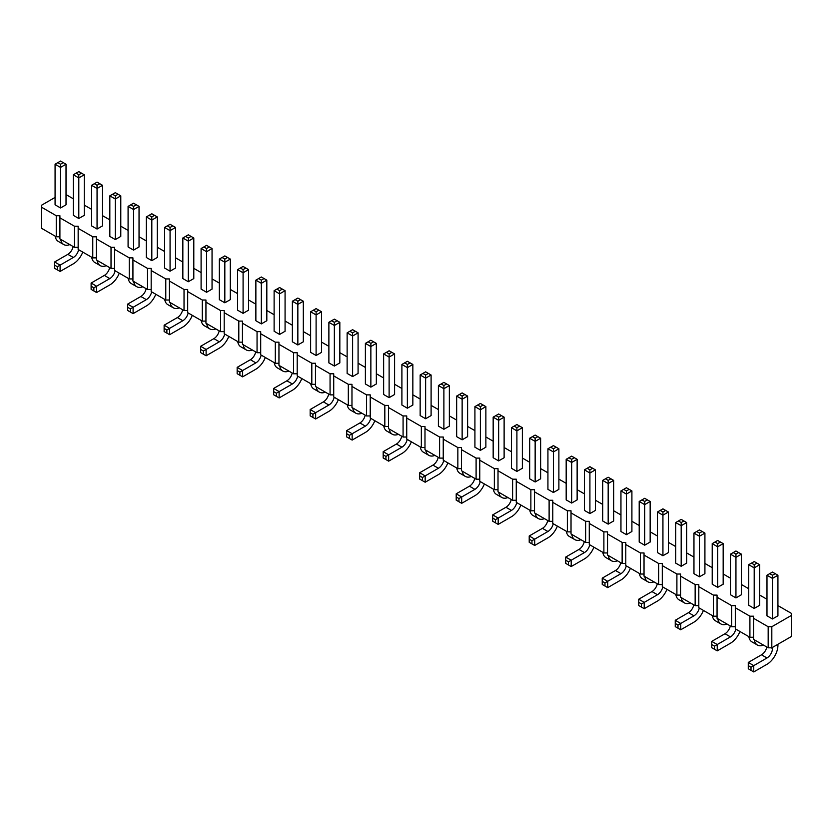 <?xml version="1.0" encoding="UTF-8"?>
<svg xmlns="http://www.w3.org/2000/svg" width="833" height="833" viewBox="0 0 833 833"><rect width="100%" height="100%" fill="white"/><g stroke="black" fill="none" stroke-linecap="round" stroke-linejoin="round"><path stroke-width="1.25" d="M55.072 197.421L41.65 205.168L41.65 228.357L56.248 236.78L56.248 215.705L59.903 215.705L59.903 217.819L74.512 226.243L78.156 226.243L78.156 228.357L92.765 236.78L96.409 236.78L96.409 238.894L111.018 247.328L114.662 247.328L114.662 249.431L129.271 257.866L132.926 257.866L132.926 259.969L147.524 268.403L151.179 268.403L151.179 270.506L165.777 278.94L169.432 278.94L169.432 281.044L184.031 289.478L187.685 289.478L187.685 291.592L202.284 300.015L205.938 300.015L205.938 302.129L220.537 310.553L224.192 310.553L224.192 312.667L238.8 321.101L242.445 321.101L242.445 323.204L257.053 331.638L260.698 331.638L260.698 333.741L275.306 342.176L278.951 342.176L278.951 344.279L293.56 352.713L297.204 352.713L297.204 354.816L311.813 363.25L315.468 363.25L315.468 365.364L330.066 373.788L333.721 373.788L333.721 375.902L348.319 384.325L351.974 384.325L351.974 386.439L366.572 394.873L370.227 394.873L370.227 396.977L384.825 405.411L388.48 405.411L388.48 407.514L403.078 415.948L406.733 415.948L406.733 418.051L421.342 426.486L424.986 426.486L424.986 428.589L439.595 437.023L443.239 437.023L443.239 439.137L457.848 447.56L461.492 447.56L461.492 449.674L476.101 458.098L479.756 458.098L479.756 460.212L494.354 468.646L498.009 468.646L498.009 470.749L512.607 479.183L516.262 479.183L516.262 481.287L530.86 489.721L534.515 489.721L534.515 491.824L549.114 500.258L552.768 500.258L552.768 502.361L567.367 510.796L571.021 510.796L571.021 512.909L585.63 521.333L589.275 521.333L589.275 523.447L603.883 531.87L607.528 531.87L607.528 533.984L622.136 542.418L625.781 542.418L625.781 544.522L640.39 552.956L644.034 552.956L644.034 555.059L658.643 563.493L662.297 563.493L662.297 565.597L676.896 574.031L680.551 574.031L680.551 576.134L695.149 584.568L698.804 584.568L698.804 586.682L713.402 595.106L717.057 595.106L717.057 597.219L731.655 605.643L735.31 605.643L735.31 607.757L749.908 616.191L753.563 616.191L753.563 618.294L768.172 626.728L771.816 626.728L791.35 615.452L791.35 613.338L777.928 605.591M78.156 247.328L74.512 247.328L59.903 238.894L59.903 217.819M753.563 618.294L753.563 639.369L768.172 647.803L771.816 647.803L791.35 636.527L791.35 615.452M735.31 607.757L735.31 628.832L749.908 637.266L753.563 637.266M717.057 597.219L717.057 618.294L731.655 626.728L735.31 626.728M698.804 586.682L698.804 607.757L713.402 616.191L717.057 616.191M680.551 576.134L680.551 597.219L695.149 605.653L698.804 605.653M662.297 565.597L662.297 586.682L676.896 595.106L680.551 595.106M644.034 555.059L644.034 576.144L658.643 584.568L662.297 584.568M625.781 544.522L625.781 565.597L640.39 574.031L644.034 574.031M607.528 533.984L607.528 555.059L622.136 563.493L625.781 563.493M589.275 523.447L589.275 544.522L603.883 552.956L607.528 552.956M571.021 512.909L571.021 533.984L585.63 542.418L589.275 542.418M552.768 502.361L552.768 523.447L567.367 531.87L571.021 531.87M534.515 491.824L534.515 512.909L549.114 521.333L552.768 521.333M516.262 481.287L516.262 502.361L530.86 510.796L534.515 510.796M498.009 470.749L498.009 491.824L512.607 500.258L516.262 500.258M479.756 460.212L479.756 481.287L494.354 489.721L498.009 489.721M461.492 449.674L461.492 470.749L476.101 479.183L479.756 479.183M443.239 439.137L443.239 460.212L457.848 468.646L461.492 468.646M424.986 428.589L424.986 449.674L439.595 458.098L443.239 458.098M406.733 418.051L406.733 439.137L421.342 447.56L424.986 447.56M388.48 407.514L388.48 428.589L403.078 437.023L406.733 437.023M370.227 396.977L370.227 418.051L384.825 426.486L388.48 426.486M351.974 386.439L351.974 407.514L366.572 415.948L370.227 415.948M333.721 375.902L333.721 396.977L348.319 405.411L351.974 405.411M315.468 365.364L315.468 386.439L330.066 394.873L333.721 394.873M297.204 354.816L297.204 375.902L311.813 384.325L315.468 384.325M278.951 344.279L278.951 365.364L293.56 373.788L297.204 373.788M260.698 333.741L260.698 354.816L275.306 363.25L278.951 363.25M242.445 323.204L242.445 344.279L257.053 352.713L260.698 352.713M224.192 312.667L224.192 333.741L238.8 342.176L242.445 342.176M205.938 302.129L205.938 323.204L220.537 331.638L224.192 331.638M187.685 291.592L187.685 312.667L202.284 321.101L205.938 321.101M169.432 281.044L169.432 302.129L184.031 310.553L187.685 310.553M151.179 270.506L151.179 291.592L165.777 300.015L169.432 300.015M132.926 259.969L132.926 281.044L147.524 289.478L151.179 289.478M114.662 249.431L114.662 270.506L129.271 278.94L132.926 278.94M96.409 238.894L96.409 259.969L111.018 268.403L114.662 268.403M78.156 228.357L78.156 249.431L92.765 257.866L96.409 257.866M56.248 236.78L59.903 236.78M74.512 247.328L74.512 226.243M766.985 599.271L759.675 595.054M748.732 588.733L741.422 584.516M730.468 578.196L723.169 573.979M712.215 567.658L704.916 563.441M693.962 557.121L686.663 552.904M675.709 546.573L668.41 542.366M657.456 536.035L650.156 531.818M639.203 525.498L631.903 521.281M620.949 514.961L613.65 510.744M602.696 504.423L595.387 500.206M584.443 493.886L577.134 489.669M566.18 483.348L558.881 479.131M547.927 472.8L540.627 468.594M529.673 462.263L522.374 458.046M511.42 451.725L504.121 447.508M493.167 441.188L485.868 436.971M474.914 430.651L467.615 426.434M456.661 420.113L449.362 415.896M438.408 409.576L431.098 405.359M420.155 399.028L412.845 394.821M401.902 388.49L394.592 384.273M383.638 377.953L376.339 373.736M365.385 367.415L358.086 363.198M347.132 356.878L339.833 352.661M328.879 346.341L321.58 342.124M310.626 335.793L303.327 331.586M292.373 325.255L285.073 321.038M274.119 314.718L266.82 310.501M255.866 304.18L248.557 299.963M237.613 293.643L230.304 289.426M219.35 283.105L212.051 278.888M201.097 272.568L193.797 268.351M182.844 262.02L175.544 257.813M164.59 251.483L157.291 247.266M146.337 240.945L139.038 236.728M128.084 230.408L120.785 226.191M109.831 219.87L102.532 215.653M91.578 209.333L84.268 205.116M73.325 198.795L66.015 194.578M41.65 207.271L56.248 215.705M243.09 313.354L248.557 310.188L248.557 269.611L243.09 272.776L243.09 313.354L237.613 310.188L237.613 269.611L243.09 266.456L248.557 269.611M255.866 280.148L261.343 283.314L261.343 280.148L258.605 278.566L255.866 280.148L255.866 320.726L261.343 323.891L261.343 283.314L266.82 280.148L266.82 320.726L261.343 323.891M279.596 334.429L285.073 331.263L285.073 290.686L279.596 293.851L279.596 334.429L274.119 331.263L274.119 290.686L279.596 287.531L285.073 290.686M328.879 322.309L334.356 325.474L334.356 322.309L331.617 320.726L328.879 322.309L328.879 362.886L334.356 366.041L334.356 325.474L339.833 322.309L339.833 362.886L334.356 366.041M316.103 355.504L321.58 352.349L321.58 311.771L316.103 314.926L316.103 355.504L310.626 352.349L310.626 311.771L316.103 308.606L321.58 311.771M303.327 341.801L297.85 344.966L297.85 304.389L303.327 301.234L303.327 341.801M303.327 301.234L297.85 298.068L292.373 301.234L292.373 341.801L297.85 344.966M462.138 439.814L467.615 436.659L467.615 396.081L462.138 399.246L462.138 439.814L456.661 436.659L456.661 396.081L462.138 392.916L467.615 396.081M449.362 426.121L443.885 429.276L443.885 388.699L449.362 385.544L449.362 426.121M438.408 385.544L443.885 388.699L443.885 385.544L446.623 383.961L443.885 382.378L438.408 385.544L438.408 426.121L443.885 429.276M431.098 375.006L428.37 373.423L425.632 375.006L425.632 378.161L420.155 375.006L420.155 415.573L425.632 418.739L431.098 415.573L431.098 375.006L425.632 378.161L425.632 418.739M394.592 353.921L391.854 352.349L389.115 353.921L389.115 357.086L383.638 353.921L383.638 394.498L389.115 397.664L394.592 394.498L394.592 353.921L389.115 357.086L389.115 397.664M401.902 364.458L407.368 367.624L407.368 364.458L404.63 362.886L401.902 364.458L401.902 405.036L407.368 408.201L407.368 367.624L412.845 364.458L412.845 405.036L407.368 408.201M352.609 376.578L358.086 373.423L358.086 332.846L352.609 336.011L352.609 376.578L347.132 373.423L347.132 332.846L352.609 329.681L358.086 332.846M376.339 383.961L370.862 387.126L370.862 346.549L376.339 343.383L376.339 383.961M376.339 343.383L370.862 340.228L365.385 343.383L365.385 383.961L370.862 387.126M504.121 417.156L501.383 415.573L498.644 417.156L498.644 420.321L493.167 417.156L493.167 457.734L498.644 460.899L504.121 457.734L504.121 417.156L498.644 420.321L498.644 460.899M474.914 406.619L480.391 409.784L480.391 406.619L477.653 405.036L474.914 406.619L474.914 447.196L480.391 450.361L480.391 409.784L485.868 406.619L485.868 447.196L480.391 450.361M84.268 215.341L78.802 218.496L78.802 177.918L84.268 174.763L84.268 215.341M84.268 174.763L78.802 171.598L73.325 174.763L73.325 215.341L78.802 218.496M97.055 229.033L102.532 225.878L102.532 185.301L97.055 188.466L97.055 229.033L91.578 225.878L91.578 185.301L97.055 182.135L102.532 185.301M120.785 236.416L115.308 239.581L115.308 199.004L120.785 195.838L120.785 236.416M120.785 195.838L115.308 192.673L109.831 195.838L109.831 236.416L115.308 239.581M146.337 216.913L151.814 220.079L151.814 216.913L149.076 215.341L146.337 216.913L146.337 257.491L151.814 260.656L151.814 220.079L157.291 216.913L157.291 257.491L151.814 260.656M133.561 250.119L139.038 246.953L139.038 206.376L133.561 209.541L133.561 250.119L128.084 246.953L128.084 206.376L133.561 203.221L139.038 206.376M175.544 227.461L172.806 225.878L170.067 227.461L170.067 230.616L164.59 227.461L164.59 268.028L170.067 271.194L175.544 268.028L175.544 227.461L170.067 230.616L170.067 271.194M182.844 237.999L188.32 241.154L188.32 237.999L185.582 236.416L182.844 237.999L182.844 278.576L188.32 281.731L188.32 241.154L193.797 237.999L193.797 278.576L188.32 281.731M230.304 299.651L224.827 302.806L224.827 262.239L230.304 259.073L230.304 299.651M219.35 259.073L224.827 262.239L224.827 259.073L227.565 257.491L224.827 255.908L219.35 259.073L219.35 299.651L224.827 302.806M212.051 248.536L209.312 246.953L206.574 248.536L206.574 251.701L201.097 248.536L201.097 289.113L206.574 292.268L212.051 289.113L212.051 248.536L206.574 251.701L206.574 292.268M644.68 545.209L650.156 542.044L650.156 501.466L644.68 504.631L644.68 545.209L639.203 542.044L639.203 501.466L644.68 498.311L650.156 501.466M631.903 531.506L626.426 534.671L626.426 494.094L631.903 490.929L631.903 531.506M620.949 490.929L626.426 494.094L626.426 490.929L629.165 489.346L626.426 487.774L620.949 490.929L620.949 531.506L626.426 534.671M595.387 510.431L589.91 513.586L589.91 473.019L595.387 469.854L595.387 510.431M584.443 469.854L589.91 473.019L589.91 469.854L592.648 468.271L589.91 466.688L584.443 469.854L584.443 510.431L589.91 513.586M608.173 524.134L613.65 520.969L613.65 480.391L608.173 483.556L608.173 524.134L602.696 520.969L602.696 480.391L608.173 477.226L613.65 480.391M540.627 438.231L537.889 436.659L535.15 438.231L535.15 441.396L529.673 438.231L529.673 478.808L535.15 481.974L540.627 478.808L540.627 438.231L535.15 441.396L535.15 481.974M547.927 448.779L553.404 451.934L553.404 448.779L550.665 447.196L547.927 448.779L547.927 489.346L553.404 492.511L553.404 451.934L558.881 448.779L558.881 489.346L553.404 492.511M571.657 503.049L577.134 499.894L577.134 459.316L571.657 462.471L571.657 503.049L566.18 499.894L566.18 459.316L571.657 456.151L577.134 459.316M522.374 468.271L516.897 471.436L516.897 430.859L522.374 427.693L522.374 468.271M522.374 427.693L516.897 424.538L511.42 427.693L511.42 468.271L516.897 471.436M681.186 566.284L686.663 563.118L686.663 522.551L681.186 525.706L681.186 566.284L675.709 563.118L675.709 522.551L681.186 519.386L686.663 522.551M668.41 552.581L662.933 555.746L662.933 515.169L668.41 512.014L668.41 552.581M668.41 512.014L662.933 508.848L657.456 512.014L657.456 552.581L662.933 555.746M693.962 533.089L699.439 536.244L699.439 533.089L696.7 531.506L693.962 533.089L693.962 573.666L699.439 576.821L699.439 536.244L704.916 533.089L704.916 573.666L699.439 576.821M60.538 207.958L66.015 204.803L66.015 164.226L60.538 167.381L60.538 207.958L55.072 204.803L55.072 164.226L60.538 161.061L66.015 164.226M723.169 543.626L720.43 542.044L717.692 543.626L717.692 546.792L712.215 543.626L712.215 584.204L717.692 587.359L723.169 584.204L723.169 543.626L717.692 546.792L717.692 587.359M754.198 608.444L759.675 605.279L759.675 564.701L754.198 567.867L754.198 608.444L748.732 605.279L748.732 564.701L754.198 561.546L759.675 564.701M741.422 594.741L735.945 597.907L735.945 557.329L741.422 554.164L741.422 594.741M741.422 554.164L735.945 550.998L730.468 554.164L730.468 594.741L735.945 597.907M777.928 615.816L772.462 618.981L772.462 578.404L777.928 575.239L777.928 615.816M777.928 575.239L772.462 572.084L766.985 575.239L766.985 615.816L772.462 618.981M771.816 647.803L771.816 626.728M768.172 647.803L768.172 626.728M749.908 637.266L749.908 616.191M731.655 626.728L731.655 605.643M713.402 616.191L713.402 595.106M695.149 605.653L695.149 584.568M676.896 595.106L676.896 574.031M658.643 584.568L658.643 563.493M640.39 574.031L640.39 552.956M622.136 563.493L622.136 542.418M603.883 552.956L603.883 531.87M585.63 542.418L585.63 521.333M567.367 531.87L567.367 510.796M549.114 521.333L549.114 500.258M530.86 510.796L530.86 489.721M512.607 500.258L512.607 479.183M494.354 489.721L494.354 468.646M476.101 479.183L476.101 458.098M457.848 468.646L457.848 447.56M439.595 458.098L439.595 437.023M421.342 447.56L421.342 426.486M403.078 437.023L403.078 415.948M384.825 426.486L384.825 405.411M366.572 415.948L366.572 394.873M348.319 405.411L348.319 384.325M330.066 394.873L330.066 373.788M311.813 384.325L311.813 363.25M293.56 373.788L293.56 352.713M275.306 363.25L275.306 342.176M257.053 352.713L257.053 331.638M238.8 342.176L238.8 321.101M220.537 331.638L220.537 310.553M202.284 321.101L202.284 300.015M184.031 310.553L184.031 289.478M165.777 300.015L165.777 278.94M147.524 289.478L147.524 268.403M129.271 278.94L129.271 257.866M111.018 268.403L111.018 247.328M92.765 257.866L92.765 236.78M243.215 344.727A15.494 8.944 120 0 0 246.297 349.954A15.494 8.944 120 0 0 252.357 350.006M237.738 341.561A15.494 8.944 120 0 0 240.82 346.788L246.297 349.954M265.321 357.482A15.494 8.944 -60 0 1 255.866 369.206L242.632 376.849L242.632 370.529L237.155 367.363L250.389 359.721A7.747 4.467 120 0 0 255.689 351.922M242.632 376.849L239.894 375.267L239.894 372.101L255.866 362.886A7.747 4.467 120 0 0 261.166 355.087M279.721 365.802A15.494 8.944 120 0 0 282.804 371.029A15.494 8.944 120 0 0 288.864 371.081M274.244 362.647A15.494 8.944 120 0 0 277.327 367.863L282.804 371.029M338.333 399.642A15.494 8.944 -60 0 1 328.879 411.367L315.645 418.999L315.645 412.679L310.168 409.524L323.402 401.881A7.747 4.467 120 0 0 328.702 394.082M315.645 418.999L312.906 417.427L312.906 414.261L328.879 405.036A7.747 4.467 120 0 0 334.179 397.247M316.228 386.887A15.494 8.944 120 0 0 319.31 392.104A15.494 8.944 120 0 0 325.37 392.156M310.751 383.721A15.494 8.944 120 0 0 313.833 388.949L319.31 392.104M301.827 378.567A15.494 8.944 -60 0 1 292.373 390.281L279.138 397.924L279.138 391.604L273.661 388.438L286.896 380.796A7.747 4.467 120 0 0 292.196 373.007M279.138 397.924L276.4 396.341L276.4 393.186L292.373 383.961A7.747 4.467 120 0 0 297.673 376.162M462.263 471.197A15.494 8.944 120 0 0 465.345 476.414A15.494 8.944 120 0 0 471.405 476.476M456.786 468.031A15.494 8.944 120 0 0 459.868 473.259L465.345 476.414M447.862 462.877A15.494 8.944 -60 0 1 438.408 474.602L425.174 482.234L425.174 475.914L419.697 472.748L432.931 465.116A7.747 4.467 120 0 0 438.231 457.317M425.174 482.234L422.435 480.651L422.435 477.496L438.408 468.271A7.747 4.467 120 0 0 443.708 460.482M420.28 446.957A15.494 8.944 120 0 0 423.362 452.173L428.839 455.339A15.494 8.944 120 0 0 434.899 455.391M425.757 450.112A15.494 8.944 120 0 0 428.839 455.339M389.25 429.037A15.494 8.944 120 0 0 392.322 434.264A15.494 8.944 120 0 0 398.393 434.316M383.774 425.871A15.494 8.944 120 0 0 386.856 431.098L392.322 434.264M411.346 441.802A15.494 8.944 -60 0 1 401.902 453.516L388.667 461.159L388.667 454.839L383.19 451.673L396.425 444.031A7.747 4.467 120 0 0 401.725 436.242M388.667 461.159L385.929 459.577L385.929 456.422L401.902 447.196A7.747 4.467 120 0 0 407.202 439.397M352.744 407.962A15.494 8.944 120 0 0 355.816 413.189A15.494 8.944 120 0 0 361.886 413.241M347.267 404.796A15.494 8.944 120 0 0 350.339 410.023L355.816 413.189M374.84 420.717A15.494 8.944 -60 0 1 365.385 432.442L352.151 440.084L352.151 433.754L346.674 430.599L359.908 422.956A7.747 4.467 120 0 0 365.208 415.157M352.151 440.084L349.412 438.502L349.412 435.336L365.385 426.121A7.747 4.467 120 0 0 370.685 418.322M493.303 489.106A15.494 8.944 120 0 0 496.374 494.333L501.851 497.499A15.494 8.944 120 0 0 507.911 497.551M498.769 492.272A15.494 8.944 120 0 0 501.851 497.499M484.369 483.952A15.494 8.944 -60 0 1 474.914 495.677L461.68 503.319L461.68 496.989L456.203 493.834L469.437 486.191A7.747 4.467 120 0 0 474.737 478.392M461.68 503.319L458.941 501.737L458.941 498.571L474.914 489.356A7.747 4.467 120 0 0 480.214 481.557M82.779 252.097A15.494 8.944 -60 0 1 73.325 263.822L60.091 271.454L60.091 265.133L54.614 261.968L67.848 254.336A7.747 4.467 120 0 0 73.148 246.537M60.091 271.454L57.352 269.882L57.352 266.716L73.325 257.491A7.747 4.467 120 0 0 78.625 249.702M97.18 260.417A15.494 8.944 120 0 0 100.262 265.633A15.494 8.944 120 0 0 106.322 265.696M91.703 257.251A15.494 8.944 120 0 0 94.785 262.478L100.262 265.633M119.286 273.172A15.494 8.944 -60 0 1 109.831 284.896L96.597 292.539L96.597 286.208L109.831 278.576A7.747 4.467 120 0 0 115.131 270.777M96.597 292.539L93.858 290.956L93.858 287.791L96.597 286.208L91.12 283.053L104.354 275.411A7.747 4.467 120 0 0 109.654 267.612M155.792 294.257A15.494 8.944 -60 0 1 146.337 305.971L133.103 313.614L133.103 307.294L127.626 304.128L140.86 296.486A7.747 4.467 120 0 0 146.16 288.697M133.103 313.614L130.364 312.031L130.364 308.876L146.337 299.651A7.747 4.467 120 0 0 151.637 291.852M133.686 281.492A15.494 8.944 120 0 0 136.768 286.719A15.494 8.944 120 0 0 142.828 286.771M128.209 278.326A15.494 8.944 120 0 0 131.291 283.553L136.768 286.719M164.726 299.411A15.494 8.944 120 0 0 167.797 304.628L173.274 307.794A15.494 8.944 120 0 0 179.334 307.846M170.203 302.566A15.494 8.944 120 0 0 173.274 307.794M192.298 315.332A15.494 8.944 -60 0 1 182.844 327.046L169.609 334.689L169.609 328.369L164.132 325.203L177.367 317.571A7.747 4.467 120 0 0 182.666 309.772M169.609 334.689L166.871 333.106L166.871 329.951L182.844 320.726A7.747 4.467 120 0 0 188.143 312.937M228.804 336.407A15.494 8.944 -60 0 1 219.35 348.132L206.115 355.774L206.115 349.444L200.649 346.289L213.883 338.646A7.747 4.467 120 0 0 219.183 330.847M206.115 355.774L203.387 354.192L203.387 351.026L219.35 341.801A7.747 4.467 120 0 0 224.66 334.012M201.232 320.486A15.494 8.944 120 0 0 204.304 325.713L209.781 328.868A15.494 8.944 120 0 0 215.851 328.931M206.709 323.652A15.494 8.944 120 0 0 209.781 328.868M644.804 576.582A15.494 8.944 120 0 0 647.887 581.809A15.494 8.944 120 0 0 653.947 581.861M639.327 573.416A15.494 8.944 120 0 0 642.41 578.643L647.887 581.809M630.404 568.262A15.494 8.944 -60 0 1 620.949 579.987L607.715 587.629L607.715 581.299L602.238 578.144L615.472 570.501A7.747 4.467 120 0 0 620.772 562.702M607.715 587.629L604.977 586.047L604.977 582.881L620.949 573.666A7.747 4.467 120 0 0 626.249 565.867M593.898 547.187A15.494 8.944 -60 0 1 584.443 558.912L571.209 566.544L571.209 560.224L565.732 557.069L578.966 549.426A7.747 4.467 120 0 0 584.266 541.627M571.209 566.544L568.47 564.972L568.47 561.806L584.443 552.581A7.747 4.467 120 0 0 589.743 544.792M608.298 555.507A15.494 8.944 120 0 0 611.38 560.734A15.494 8.944 120 0 0 617.44 560.786M602.821 552.341A15.494 8.944 120 0 0 605.903 557.569L611.38 560.734M535.286 513.347A15.494 8.944 120 0 0 538.357 518.574A15.494 8.944 120 0 0 544.428 518.626M529.809 510.192A15.494 8.944 120 0 0 532.881 515.408L538.357 518.574M557.381 526.112A15.494 8.944 -60 0 1 547.927 537.826L534.692 545.469L534.692 539.149L529.215 535.983L542.45 528.341A7.747 4.467 120 0 0 547.75 520.552M534.692 545.469L531.954 543.887L531.954 540.732L547.927 531.506A7.747 4.467 120 0 0 553.227 523.707M571.792 534.432A15.494 8.944 120 0 0 574.864 539.649A15.494 8.944 120 0 0 580.934 539.701M566.315 531.267A15.494 8.944 120 0 0 569.397 536.494L574.864 539.649M520.875 505.027A15.494 8.944 -60 0 1 511.42 516.752L498.186 524.394L498.186 518.074L511.42 510.431A7.747 4.467 120 0 0 516.72 502.632M498.186 524.394L495.448 522.812L495.448 519.646L498.186 518.074L492.709 514.909L505.943 507.266A7.747 4.467 120 0 0 511.243 499.477M681.311 597.657A15.494 8.944 120 0 0 684.393 602.884A15.494 8.944 120 0 0 690.453 602.936M675.844 594.502A15.494 8.944 120 0 0 678.916 599.729L684.393 602.884M666.91 589.347A15.494 8.944 -60 0 1 657.456 601.062L644.221 608.704L644.221 602.384L657.456 594.741A7.747 4.467 120 0 0 662.756 586.942M644.221 608.704L641.483 607.122L641.483 603.967L644.221 602.384L638.744 599.219L651.979 591.576A7.747 4.467 120 0 0 657.279 583.787M703.416 610.422A15.494 8.944 -60 0 1 693.962 622.147L680.728 629.779L680.728 623.459L675.251 620.293L688.485 612.661A7.747 4.467 120 0 0 693.785 604.862M680.728 629.779L677.989 628.207L677.989 625.042L693.962 615.816A7.747 4.467 120 0 0 699.262 608.028M60.674 239.331A15.494 8.944 120 0 0 63.756 244.558A15.494 8.944 120 0 0 69.816 244.61M55.197 236.176A15.494 8.944 120 0 0 58.279 241.403L63.756 244.558M712.35 615.577A15.494 8.944 120 0 0 715.422 620.804L720.899 623.959A15.494 8.944 120 0 0 726.97 624.021M717.827 618.742A15.494 8.944 120 0 0 720.899 623.959M754.334 639.817A15.494 8.944 120 0 0 757.416 645.044A15.494 8.944 120 0 0 763.476 645.096M748.857 636.651A15.494 8.944 120 0 0 751.939 641.879L757.416 645.044M739.923 631.497A15.494 8.944 -60 0 1 730.468 643.222L717.234 650.865L717.234 644.534L711.757 641.379L724.991 633.736A7.747 4.467 120 0 0 730.302 625.937M717.234 650.865L714.495 649.282L714.495 646.116L730.468 636.901A7.747 4.467 120 0 0 735.768 629.102M777.928 644.273L777.928 645.325A15.494 8.944 -60 0 1 766.985 664.297L753.75 671.939L753.75 665.619L766.985 657.976A7.747 4.467 120 0 0 772.462 648.49L772.462 647.439M753.75 671.939L751.012 670.357L751.012 667.191L753.75 665.619L748.273 662.454L761.508 654.811A7.747 4.467 120 0 0 766.808 647.022M245.818 268.028L243.09 269.611L243.09 272.776L237.613 269.611M282.335 289.113L279.596 290.686L279.596 293.851L274.119 290.686M318.841 310.188L316.103 311.771L316.103 314.926L310.626 311.771M292.373 301.234L297.85 304.389L297.85 301.234L300.588 299.651M464.876 394.498L462.138 396.081L462.138 399.246L456.661 396.081M355.347 331.263L352.609 332.846L352.609 336.011L347.132 332.846M365.385 343.383L370.862 346.549L370.862 343.383L373.601 341.801M73.325 174.763L78.802 177.918L78.802 174.763L81.54 173.181M99.793 183.718L97.055 185.301L97.055 188.466L91.578 185.301M109.831 195.838L115.308 199.004L115.308 195.838L118.047 194.256M136.3 204.793L133.561 206.376L133.561 209.541L128.084 206.376M647.418 499.894L644.68 501.466L644.68 504.631L639.203 501.466M610.912 478.808L608.173 480.391L608.173 483.556L602.696 480.391M574.395 457.734L571.657 459.316L571.657 462.471L566.18 459.316M511.42 427.693L516.897 430.859L516.897 427.693L519.636 426.121M683.924 520.969L681.186 522.551L681.186 525.706L675.709 522.551M657.456 512.014L662.933 515.169L662.933 512.014L665.671 510.431M63.277 162.643L60.538 164.226L60.538 167.381L55.072 164.226M756.937 563.118L754.198 564.701L754.198 567.867L748.732 564.701M730.468 554.164L735.945 557.329L735.945 554.164L738.684 552.581M766.985 575.239L772.462 578.404L772.462 575.239L775.2 573.666M237.155 367.363L237.155 370.529L239.894 372.101M239.894 375.267L237.155 373.684L237.155 370.529M310.168 409.524L310.168 412.679L312.906 414.261M312.906 417.427L310.168 415.844L310.168 412.679M273.661 388.438L273.661 391.604L276.4 393.186M276.4 396.341L273.661 394.769L273.661 391.604M419.697 472.748L419.697 475.914L422.435 477.496M422.435 480.651L419.697 479.079L419.697 475.914M383.19 451.673L383.19 454.839L385.929 456.422M385.929 459.577L383.19 457.994L383.19 454.839M346.674 430.599L346.674 433.754L349.412 435.336M349.412 438.502L346.674 436.919L346.674 433.754M456.203 493.834L456.203 496.989L458.941 498.571M458.941 501.737L456.203 500.154L456.203 496.989M54.614 261.968L54.614 265.133L57.352 266.716M57.352 269.882L54.614 268.299L54.614 265.133M91.12 283.053L91.12 286.208L93.858 287.791M93.858 290.956L91.12 289.374L91.12 286.208M127.626 304.128L127.626 307.294L130.364 308.876M130.364 312.031L127.626 310.449L127.626 307.294M164.132 325.203L164.132 328.369L166.871 329.951M166.871 333.106L164.132 331.534L164.132 328.369M200.649 346.289L200.649 349.444L203.387 351.026M203.387 354.192L200.649 352.609L200.649 349.444M602.238 578.144L602.238 581.299L604.977 582.881M604.977 586.047L602.238 584.464L602.238 581.299M565.732 557.069L565.732 560.224L568.47 561.806M568.47 564.972L565.732 563.389L565.732 560.224M529.215 535.983L529.215 539.149L531.954 540.732M531.954 543.887L529.215 542.314L529.215 539.149M492.709 514.909L492.709 518.074L495.448 519.646M495.448 522.812L492.709 521.229L492.709 518.074M638.744 599.219L638.744 602.384L641.483 603.967M641.483 607.122L638.744 605.539L638.744 602.384M675.251 620.293L675.251 623.459L677.989 625.042M677.989 628.207L675.251 626.624L675.251 623.459M711.757 641.379L711.757 644.534L714.495 646.116M714.495 649.282L711.757 647.699L711.757 644.534M748.273 662.454L748.273 665.619L751.012 667.191M751.012 670.357L748.273 668.774L748.273 665.619M243.09 269.611L240.352 268.028M261.343 280.148L264.082 278.566L266.82 280.148M258.605 278.566L261.343 276.993L264.082 278.566M279.596 290.686L276.858 289.113M334.356 322.309L337.094 320.726L339.833 322.309M331.617 320.726L334.356 319.143L337.094 320.726M316.103 311.771L313.364 310.188M295.111 299.651L297.85 301.234M462.138 396.081L459.399 394.498M441.146 383.961L443.885 385.544M449.362 385.544L446.623 383.961M420.155 375.006L422.893 373.423L425.632 375.006M428.37 373.423L425.632 371.841L422.893 373.423M383.638 353.921L386.377 352.349L389.115 353.921M391.854 352.349L389.115 350.766L386.377 352.349M407.368 364.458L410.107 362.886L412.845 364.458M404.63 362.886L407.368 361.303L410.107 362.886M352.609 332.846L349.87 331.263M368.124 341.801L370.862 343.383M493.167 417.156L495.906 415.573L498.644 417.156M501.383 415.573L498.644 414.001L495.906 415.573M480.391 406.619L483.13 405.036L485.868 406.619M477.653 405.036L480.391 403.453L483.13 405.036M76.063 173.181L78.802 174.763M97.055 185.301L94.316 183.718M112.57 194.256L115.308 195.838M151.814 216.913L154.553 215.341L157.291 216.913M149.076 215.341L151.814 213.758L154.553 215.341M133.561 206.376L130.823 204.793M164.59 227.461L167.329 225.878L170.067 227.461M172.806 225.878L170.067 224.296L167.329 225.878M188.32 237.999L191.059 236.416L193.797 237.999M185.582 236.416L188.32 234.833L191.059 236.416M222.088 257.491L224.827 259.073M230.304 259.073L227.565 257.491M201.097 248.536L203.835 246.953L206.574 248.536M209.312 246.953L206.574 245.371L203.835 246.953M644.68 501.466L641.941 499.894M623.688 489.346L626.426 490.929M631.903 490.929L629.165 489.346M587.182 468.271L589.91 469.854M595.387 469.854L592.648 468.271M608.173 480.391L605.435 478.808M529.673 438.231L532.412 436.659L535.15 438.231M537.889 436.659L535.15 435.076L532.412 436.659M553.404 448.779L556.142 447.196L558.881 448.779M550.665 447.196L553.404 445.613L556.142 447.196M571.657 459.316L568.918 457.734M514.159 426.121L516.897 427.693M681.186 522.551L678.447 520.969M660.194 510.431L662.933 512.014M699.439 533.089L702.177 531.506L704.916 533.089M696.7 531.506L699.439 529.923L702.177 531.506M60.538 164.226L57.8 162.643M712.215 543.626L714.953 542.044L717.692 543.626M720.43 542.044L717.692 540.461L714.953 542.044M754.198 564.701L751.46 563.118M733.207 552.581L735.945 554.164M769.723 573.666L772.462 575.239M242.445 342.488L241.903 342.176M260.156 352.713L260.698 353.025M278.951 363.573L278.409 363.25M333.169 394.873L333.721 395.186M315.468 384.648L314.916 384.325M296.663 373.788L297.204 374.111M461.492 468.958L460.951 468.646M442.698 458.098L443.239 458.421M424.986 447.883L424.445 447.56M388.48 426.798L387.928 426.486M406.181 437.023L406.733 437.346M351.974 405.723L351.422 405.411M369.675 415.948L370.227 416.261M498.009 490.033L497.457 489.721M479.204 479.183L479.756 479.496M77.615 247.328L78.156 247.64M96.409 258.178L95.868 257.866M114.121 268.403L114.662 268.715M150.627 289.478L151.179 289.801M132.926 279.253L132.374 278.94M169.432 300.338L168.88 300.015M187.133 310.553L187.685 310.876M223.64 331.638L224.192 331.951M205.938 321.413L205.387 321.101M644.034 574.343L643.492 574.031M625.239 563.493L625.781 563.806M588.733 542.418L589.275 542.731M607.528 553.268L606.986 552.956M534.515 511.118L533.963 510.796M552.217 521.333L552.768 521.656M571.021 532.193L570.47 531.87M515.71 500.258L516.262 500.571M680.551 595.428L679.999 595.106M661.746 584.568L662.297 584.891M698.252 605.653L698.804 605.966M59.903 237.103L59.351 236.78M717.057 616.503L716.505 616.191M753.563 637.578L753.011 637.266M734.758 626.728L735.31 627.041M771.275 647.803L772.462 648.49M250.389 359.721L255.866 362.886M323.402 401.881L328.879 405.036M286.896 380.796L292.373 383.961M432.931 465.116L438.408 468.271M396.425 444.031L401.902 447.196M359.908 422.956L365.385 426.121M469.437 486.191L474.914 489.356M67.848 254.336L73.325 257.491M104.354 275.411L109.831 278.576M140.86 296.486L146.337 299.651M177.367 317.571L182.844 320.726M213.883 338.646L219.35 341.801M615.472 570.501L620.949 573.666M578.966 549.426L584.443 552.581M542.45 528.341L547.927 531.506M505.943 507.266L511.42 510.431M651.979 591.576L657.456 594.741M688.485 612.661L693.962 615.816M724.991 633.736L730.468 636.901M761.508 654.811L766.985 657.976"/></g></svg>
